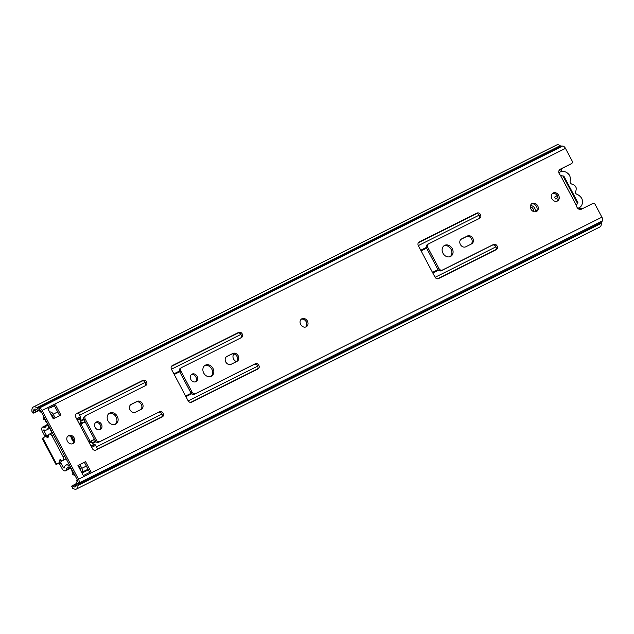 <?xml version="1.0" encoding="UTF-8"?>
<svg xmlns="http://www.w3.org/2000/svg" width="634" height="634" viewBox="0 0 634 634"><rect width="100%" height="100%" fill="white"/><g stroke="black" fill="none" stroke-linecap="round" stroke-linejoin="round"><path stroke-width="0.95" d="M552.388 193.489A4.565 3.756 -120.7 0 1 557.444 196.025A4.565 3.756 -120.7 0 1 556.961 201.216M551.905 198.688A4.565 3.756 -120.7 0 1 552.943 193.077A4.565 3.756 -120.7 0 1 558.633 195.32A4.565 3.756 -120.7 0 1 557.595 200.93A4.565 3.756 -120.7 0 1 551.905 198.688M531.451 203.974A4.565 3.756 -120.7 0 1 536.507 206.502A4.565 3.756 -120.7 0 1 536.031 211.693M530.967 209.165A4.565 3.756 -120.7 0 1 532.005 203.554A4.565 3.756 -120.7 0 1 537.695 205.796A4.565 3.756 -120.7 0 1 536.665 211.407A4.565 3.756 -120.7 0 1 530.967 209.165M301.166 319.274A4.565 3.756 -120.7 0 1 306.222 321.803A4.565 3.756 -120.7 0 1 305.739 327.001M300.682 324.473A4.565 3.756 -120.7 0 1 301.721 318.854A4.565 3.756 -120.7 0 1 307.411 321.105A4.565 3.756 -120.7 0 1 306.373 326.716A4.565 3.756 -120.7 0 1 300.682 324.473M443.832 245.897A6.292 5.183 -120.7 0 1 450.869 248.972A6.292 5.183 -120.7 0 1 450.188 256.627M444.664 245.35A6.292 5.183 -120.7 0 1 452.153 248.425A6.292 5.183 -120.7 0 1 450.814 256.318A6.292 5.183 -120.7 0 1 450.544 256.469A6.292 5.183 -120.7 0 1 443.055 253.394A6.292 5.183 -120.7 0 1 444.394 245.501A6.292 5.183 -120.7 0 1 444.664 245.35M204.568 365.691A6.292 5.183 -120.7 0 1 211.613 368.766A6.292 5.183 -120.7 0 1 210.932 376.422M205.4 365.144A6.292 5.183 -120.7 0 1 212.889 368.219A6.292 5.183 -120.7 0 1 211.55 376.113A6.292 5.183 -120.7 0 1 211.288 376.263A6.292 5.183 -120.7 0 1 203.799 373.188A6.292 5.183 -120.7 0 1 205.139 365.295A6.292 5.183 -120.7 0 1 205.4 365.144M191.262 374.646A4.264 3.511 -120.7 0 1 195.819 376.81A4.264 3.511 -120.7 0 1 195.526 381.834M191.999 374.131A4.264 3.511 -120.7 0 1 197.071 376.208A4.264 3.511 -120.7 0 1 196.16 381.557A4.264 3.511 -120.7 0 1 195.985 381.652A4.264 3.511 -120.7 0 1 190.905 379.576A4.264 3.511 -120.7 0 1 191.817 374.226A4.264 3.511 -120.7 0 1 191.999 374.131M108.866 413.614A6.292 5.183 -120.7 0 1 115.911 416.689A6.292 5.183 -120.7 0 1 115.222 424.336M109.698 413.067A6.292 5.183 -120.7 0 1 117.187 416.142A6.292 5.183 -120.7 0 1 115.848 424.035A6.292 5.183 -120.7 0 1 115.586 424.178A6.292 5.183 -120.7 0 1 108.097 421.103A6.292 5.183 -120.7 0 1 109.436 413.209A6.292 5.183 -120.7 0 1 109.698 413.067M95.56 422.569A4.264 3.511 -120.7 0 1 100.117 424.725A4.264 3.511 -120.7 0 1 99.823 429.757M96.289 422.046A4.264 3.511 -120.7 0 1 101.369 424.13A4.264 3.511 -120.7 0 1 100.457 429.472A4.264 3.511 -120.7 0 1 100.275 429.575A4.264 3.511 -120.7 0 1 95.203 427.49A4.264 3.511 -120.7 0 1 96.114 422.141A4.264 3.511 -120.7 0 1 96.289 422.046M67.886 436.081A4.565 3.756 -120.7 0 1 72.95 438.609A4.565 3.756 -120.7 0 1 72.466 443.8M67.41 441.272A4.565 3.756 -120.7 0 1 68.44 435.661A4.565 3.756 -120.7 0 1 74.138 437.904A4.565 3.756 -120.7 0 1 73.1 443.515A4.565 3.756 -120.7 0 1 67.41 441.272M427.443 244.558A2.94 2.425 59.3 0 0 427.324 244.629A2.94 2.425 59.3 0 0 426.65 248.243L437.753 269.212A2.94 2.425 59.3 0 0 441.304 270.726L492.364 245.16A2.94 2.425 -120.7 0 1 495.717 246.349A2.94 2.425 -120.7 0 1 495.629 249.994M418.646 242.386L475.762 213.793A2.94 2.425 -120.7 0 1 479.106 214.981A2.94 2.425 -120.7 0 1 479.019 218.627M460.95 239.343L466.236 236.704A4.462 3.677 -120.7 0 1 471.371 238.59A4.462 3.677 -120.7 0 1 471.046 244.161M180.563 368.172A2.94 2.425 59.3 0 0 180.436 368.235A2.94 2.425 59.3 0 0 179.771 371.857L190.874 392.826A2.94 2.425 59.3 0 0 194.416 394.34L254.083 364.463A2.94 2.425 -120.7 0 1 257.436 365.652A2.94 2.425 -120.7 0 1 257.349 369.297M171.766 366L237.481 333.096A2.94 2.425 -120.7 0 1 240.825 334.284A2.94 2.425 -120.7 0 1 240.738 337.93M226.33 356.823L231.608 354.176A4.462 3.677 -120.7 0 1 236.751 356.07A4.462 3.677 -120.7 0 1 236.427 361.634M84.861 416.086A2.94 2.425 59.3 0 0 84.734 416.158A2.94 2.425 59.3 0 0 84.068 419.771L95.171 440.741A2.94 2.425 59.3 0 0 98.714 442.255L158.381 412.385A2.94 2.425 -120.7 0 1 161.733 413.566A2.94 2.425 -120.7 0 1 161.638 417.22M76.056 413.915L141.77 381.018A2.94 2.425 -120.7 0 1 145.123 382.207A2.94 2.425 -120.7 0 1 145.035 385.852M130.628 404.738L135.906 402.091A4.462 3.677 -120.7 0 1 141.049 403.985A4.462 3.677 -120.7 0 1 140.724 409.548M570.584 164.143A2.029 1.672 -120.7 0 1 570.418 164.246L571.606 163.54A2.029 1.672 59.3 0 0 572.153 160.996L565.465 148.372L42.09 410.42L78.521 479.233A3.653 2.068 63.4 0 1 78.925 483.013L78.061 484.534A2.14 1.213 -116.6 0 0 77.903 485.43A6.364 3.606 63.4 0 1 76.46 489.052A6.364 3.606 63.4 0 1 73.243 488.449A1.205 0.682 -116.6 0 0 72.664 488.323L71.634 486.119A3.638 2.061 -116.6 0 1 73.385 486.5A3.931 2.227 63.4 0 0 75.375 486.872A3.931 2.227 63.4 0 0 76.262 484.638A4.573 2.591 -116.6 0 1 76.603 482.72L77.467 481.198A1.22 0.689 63.4 0 0 77.332 479.938L40.901 411.125A1.22 0.689 63.4 0 0 39.95 410.349L38.278 410.333A4.573 2.591 -116.6 0 1 36.55 409.635A3.931 2.227 63.4 0 0 34.442 409.176A3.931 2.227 63.4 0 0 33.547 411.26A3.638 2.061 -116.6 0 1 32.944 413.035A8.115 0.872 149.2 0 0 32.952 413.067A8.115 0.872 149.2 0 0 36.32 411.886L39.332 410.38M559.663 169.627L570.418 164.246M77.998 465.554L84.385 462.352L89.703 472.393M55.538 404.92L60.904 415.048L53.272 418.868L47.915 408.74L55.538 404.92L54.35 405.625L59.667 415.666M31.732 411.014A8.115 0.872 -30.8 0 1 31.716 410.99A8.115 0.872 -30.8 0 1 31.7 410.959A1.205 0.682 -116.6 0 0 31.898 410.364A6.364 3.606 63.4 0 1 33.348 407.004A6.364 3.606 63.4 0 1 36.764 407.741A2.14 1.213 -116.6 0 0 37.572 408.066L39.253 408.082A3.653 2.068 63.4 0 1 42.09 410.42M31.7 410.959L32.944 413.035L38.341 410.333M33.348 407.004L556.723 144.948A6.364 3.606 63.4 0 1 560.139 145.693A2.14 1.213 -116.6 0 0 560.947 146.018L562.627 146.034A3.653 2.068 63.4 0 1 565.465 148.372M571.606 163.54L560.242 169.23A3.638 2.996 -120.7 0 0 560.084 169.31A3.638 2.996 -120.7 0 0 560.321 175.095L563.063 176.149L577.328 203.086L576.536 205.725A3.638 2.996 -120.7 0 0 581.402 209.196L592.766 203.506A2.029 1.672 59.3 0 1 595.215 204.552L601.896 217.177A3.653 2.068 63.4 0 1 602.3 220.957L601.436 222.486A2.14 1.213 -116.6 0 0 601.278 223.382A6.364 3.606 63.4 0 1 599.843 226.996L76.46 489.052M76.31 483.568L71.626 486.112L76.278 483.797M72.664 488.323L71.626 486.112M442.484 270.021L493.553 244.455A2.94 2.425 -120.7 0 1 497.056 245.889A2.94 2.425 -120.7 0 1 496.43 249.582A2.94 2.425 -120.7 0 1 496.311 249.653L438.514 278.588A2.94 2.425 -120.7 0 1 434.964 277.074L418.361 245.707A2.94 2.425 -120.7 0 1 419.026 242.093A2.94 2.425 -120.7 0 1 419.153 242.022L476.95 213.087A2.94 2.425 -120.7 0 1 480.453 214.522A2.94 2.425 -120.7 0 1 479.827 218.215A2.94 2.425 -120.7 0 1 479.7 218.286L428.632 243.852A2.94 2.425 59.3 0 0 428.505 243.924A2.94 2.425 59.3 0 0 427.839 247.537L438.942 268.507A2.94 2.425 59.3 0 0 442.484 270.021L441.304 270.726M471.601 243.884L465.768 246.8A4.462 3.677 -120.7 0 1 460.45 244.621A4.462 3.677 -120.7 0 1 461.401 239.018A4.462 3.677 -120.7 0 1 461.592 238.915L467.424 235.999A4.462 3.677 -120.7 0 1 472.734 238.178A4.462 3.677 -120.7 0 1 471.783 243.781A4.462 3.677 -120.7 0 1 471.601 243.884M77.95 465.467L85.574 461.655L90.939 471.775L83.308 475.595L77.95 465.467M195.605 393.635L255.272 363.757A2.94 2.425 -120.7 0 1 258.775 365.2A2.94 2.425 -120.7 0 1 258.149 368.893A2.94 2.425 -120.7 0 1 258.022 368.956L191.634 402.202A2.94 2.425 -120.7 0 1 188.084 400.688L171.481 369.321A2.94 2.425 -120.7 0 1 172.147 365.707A2.94 2.425 -120.7 0 1 172.274 365.636L238.669 332.39A2.94 2.425 -120.7 0 1 242.172 333.833A2.94 2.425 -120.7 0 1 241.538 337.526A2.94 2.425 -120.7 0 1 241.419 337.589L181.752 367.466A2.94 2.425 59.3 0 0 181.625 367.53A2.94 2.425 59.3 0 0 180.959 371.152L192.062 392.121A2.94 2.425 59.3 0 0 195.605 393.635L194.416 394.34M236.973 361.356L231.141 364.281A4.462 3.677 -120.7 0 1 225.831 362.093A4.462 3.677 -120.7 0 1 226.782 356.49A4.462 3.677 -120.7 0 1 226.964 356.387L232.797 353.471A4.462 3.677 -120.7 0 1 238.115 355.65A4.462 3.677 -120.7 0 1 237.164 361.253A4.462 3.677 -120.7 0 1 236.973 361.356M99.903 441.549L159.57 411.68A2.94 2.425 -120.7 0 1 163.073 413.114A2.94 2.425 -120.7 0 1 162.447 416.807A2.94 2.425 -120.7 0 1 162.32 416.879L95.924 450.116A2.94 2.425 -120.7 0 1 92.382 448.603L75.779 417.235A2.94 2.425 -120.7 0 1 76.445 413.622A2.94 2.425 -120.7 0 1 76.571 413.558L142.959 380.313A2.94 2.425 -120.7 0 1 146.462 381.747A2.94 2.425 -120.7 0 1 145.836 385.44A2.94 2.425 -120.7 0 1 145.717 385.512L86.05 415.381A2.94 2.425 59.3 0 0 85.923 415.452A2.94 2.425 59.3 0 0 85.257 419.066L96.36 440.036A2.94 2.425 59.3 0 0 99.903 441.549L98.714 442.255M141.271 409.279L135.438 412.195A4.462 3.677 -120.7 0 1 130.121 410.016A4.462 3.677 -120.7 0 1 131.079 404.413A4.462 3.677 -120.7 0 1 131.262 404.31L137.095 401.385A4.462 3.677 -120.7 0 1 142.412 403.573A4.462 3.677 -120.7 0 1 141.461 409.176A4.462 3.677 -120.7 0 1 141.271 409.279M85.574 461.655L84.385 462.352M54.35 405.625L50.76 407.757A4.058 2.298 63.4 0 1 50.68 407.797A4.058 2.298 63.4 0 1 50.593 407.836M77.419 480.112A6.086 3.447 63.4 0 1 76.722 480.691A6.086 3.447 63.4 0 1 76.651 480.723L76.785 480.651M77.15 481.745L76.651 480.723M41.202 411.696A6.086 3.447 -116.6 0 0 40.608 411.886A6.086 3.447 -116.6 0 0 40.307 412.068L40.933 411.759M39.308 410.341L40.307 412.068M558.895 172.86A8.282 6.815 -120.7 0 1 559.798 172.194A8.282 6.815 -120.7 0 1 569.522 175.277A8.733 7.196 -120.7 0 1 570.212 180.991A2.235 1.847 59.3 0 0 572.106 184.177A8.242 6.792 -120.7 0 1 575.236 186.031A8.282 6.815 -120.7 0 1 575.735 186.864A8.282 6.815 -120.7 0 1 576.14 187.735A8.749 7.204 -120.7 0 1 575.735 191.365A1.823 1.498 59.3 0 0 577.083 194.297A10.247 8.432 -120.7 0 1 581.83 198.513A8.282 6.815 -120.7 0 1 579.468 207.643A8.282 6.815 -120.7 0 1 579.119 207.833A9.359 7.703 -120.7 0 1 577.582 208.15M563.158 176.331L563.784 175.959L563.135 176.284M577.273 202.975L577.915 202.65L563.784 175.959M554.203 197.38L557.199 195.605M555.107 199.092L557.952 197.404M56.038 464.595L58.827 462.891A3.043 1.728 -116.6 0 0 59.453 461.124A2.235 1.268 -116.6 0 1 59.953 459.801A2.235 1.268 -116.6 0 1 61.189 460.094A3.043 1.728 -116.6 0 0 62.877 460.49A3.043 1.728 -116.6 0 0 62.932 460.458L63.075 460.379A3.043 1.728 -116.6 0 0 63.131 456.805L52.123 436.018A3.043 1.728 -116.6 0 0 49.278 434.171A3.043 1.728 -116.6 0 0 49.214 434.211L49.08 434.29A3.043 1.728 -116.6 0 0 48.461 436.057A2.235 1.268 -116.6 0 1 47.962 437.373A2.235 1.268 -116.6 0 1 46.726 437.088A3.043 1.728 -116.6 0 0 45.038 436.691A3.043 1.728 -116.6 0 0 44.974 436.723L42.185 438.427L56.038 464.595L59.873 462.614A1.014 0.832 -120.7 0 1 61.102 463.137L63.424 467.527A0.911 0.515 -116.6 0 0 64.034 468.098L64.296 467.979A6.911 3.915 63.4 0 1 65.849 465.166A6.911 3.915 63.4 0 1 69.027 465.602L68.987 468.13L70.643 467.306M59.873 462.614L61.07 461.766L58.827 462.891M530.349 206.66A4.565 3.756 -120.7 0 1 533.891 211.685M61.102 463.137L59.612 464.017L61.942 468.407A3.955 2.243 -116.6 0 0 64.589 470.888A3.653 2.068 -116.6 0 0 65.564 470.808A3.653 2.068 -116.6 0 0 66.332 469.659A3.867 2.195 63.4 0 1 67.212 467.884A3.867 2.195 63.4 0 1 68.987 468.13M59.612 464.017A1.014 0.832 59.3 0 0 58.391 463.494M44.935 436.747A1.014 0.832 59.3 0 0 44.808 436.057L46.298 435.178A1.014 0.832 -120.7 0 1 46.385 436.01M46.242 425.826L43.587 427.157A3.004 1.704 -116.6 0 0 42.486 427.11A3.004 1.704 -116.6 0 0 41.876 427.974A3.955 2.243 -116.6 0 0 42.486 431.667L44.808 436.057M530.5 205.614A4.565 3.756 -120.7 0 1 535.231 211.843M236.474 361.586A4.565 3.756 -120.7 0 1 233.225 358.226A4.565 3.756 -120.7 0 1 233.986 353.97M141.572 405.031A4.462 3.677 -120.7 0 1 141.334 404.484M48.834 426.119L48.406 426.333A7.822 4.43 63.4 0 1 46.631 429.915A7.822 4.43 63.4 0 1 43.865 429.844A0.911 0.515 -116.6 0 0 43.968 430.779L46.298 435.178M560.884 171.6A7.822 4.43 63.4 0 0 561.32 169.524L560.686 169.119M578.121 208.673L580.578 208.206A6.911 3.915 63.4 0 1 581.933 208.792L581.933 208.935M581.933 208.792L580.633 209.442M69.589 465.316L69.027 465.602M48.406 426.333L46.353 425.01A4.779 2.702 63.4 0 1 45.268 427.189A4.779 2.702 63.4 0 1 43.587 427.157M561.32 169.524L558.958 170.704M47.851 424.257L46.353 425.01M70.723 467.456L66.332 469.659M65.896 458.334A3.043 1.728 63.4 0 1 65.318 459.254M61.704 460.419A3.043 1.728 63.4 0 1 61.07 461.766M45.101 436.66L47.217 435.598A3.043 1.728 63.4 0 1 47.281 435.566A3.043 1.728 63.4 0 1 48.446 435.629M49.341 434.147L51.457 433.085A3.043 1.728 63.4 0 1 51.52 433.054A3.043 1.728 63.4 0 1 52.503 433.038M85.011 421.562L81.097 423.52M90.955 441.256L94.506 439.481M81.057 423.647L85.059 421.642M45.062 420.001L43.572 419.272A8.844 5.009 -116.6 0 1 43.809 416.625M55.19 417.909L53.208 414.176A3.447 1.957 -116.6 0 0 49.983 412.084A3.447 1.957 -116.6 0 0 49.761 412.235M53.953 418.527L52.02 414.882A1.014 0.579 -116.6 0 0 51.077 414.264A1.014 0.579 -116.6 0 0 50.918 414.422L51.346 414.24M72.894 472.821L72.728 474.343A8.844 5.009 -116.6 0 0 74.986 475.508M79.091 414.034A3.455 1.957 -116.6 0 0 78.632 412.892L78.521 412.686M70.857 436.446A10.168 8.369 59.3 0 0 73.52 441.708M80.486 470.246A1.014 0.579 -116.6 0 0 80.645 470.214A1.014 0.579 -116.6 0 0 80.684 469.009L78.679 465.213M81.635 472.433A3.447 1.957 -116.6 0 0 81.738 472.393A3.447 1.957 -116.6 0 0 81.873 468.304L79.908 464.595M162.011 416.736L97.707 448.927A3.455 1.957 -116.6 0 0 97.018 447.905M51.172 414.905L51.822 414.581L51.188 414.921M78.41 412.742L80.534 416.76A1.22 0.689 63.4 0 1 80.708 417.941A9.336 5.286 -116.6 0 0 80.439 418.828A4.058 2.298 -116.6 0 0 81.128 422.379L79.044 423.417M79.179 423.671L81.128 422.379M81.263 422.624L81.247 423.338L79.48 424.225M90.694 441.288A1.014 0.579 63.4 0 1 89.774 440.662L81.231 424.526A1.014 0.579 63.4 0 1 81.247 423.338M90.749 441.256L88.966 442.152L90.749 441.256L91.32 441.629L89.243 442.667M89.37 442.912L91.32 441.629M91.447 441.866A4.058 2.298 -116.6 0 0 93.951 444.339A9.336 5.286 -116.6 0 0 94.799 444.569A1.22 0.689 63.4 0 1 95.655 445.337L97.715 449.221M52.194 432.459A27.682 22.792 59.3 0 0 52.186 432.959M65.667 458.913A27.682 22.792 59.3 0 0 66.515 459.499M78.64 465.229L80.185 468.058M53.93 418.543L52.828 416.403A2.021 1.141 63.4 0 0 51.219 414.985M51.972 432.943L50.387 429.963L50.665 429.567M46.971 422.601L46.654 422.791A4.097 2.322 63.4 0 1 45.497 421.412A5.278 2.988 63.4 0 1 44.903 418.686M47.051 422.743L46.654 422.791M74.194 474.01A5.278 2.988 63.4 0 1 72.316 472.053A4.089 2.314 63.4 0 1 71.808 470.293L72.07 470M80.146 468.074A1.997 1.133 63.4 0 1 80.478 470.254M73.481 440.123A10.041 8.266 -120.7 0 1 72.094 437.405M90.416 441.288L94.403 439.291M81.041 423.94L85.178 421.864M94.434 439.354L90.607 441.312M601.436 222.486L78.061 484.534L76.603 482.72M602.3 220.957L78.925 483.013L77.467 481.198M562.627 146.034L39.253 408.082L39.95 410.349M560.947 146.018L37.572 408.066L38.278 410.333M76.27 485.058L73.385 486.5M36.637 409.707L33.547 411.26M601.278 223.382L77.903 485.43M601.896 217.177L78.521 479.233M560.139 145.693L36.764 407.741M560.321 175.095L576.536 205.725M137.095 401.385L135.906 402.091M159.57 411.68L158.381 412.385M96.36 440.036L95.171 440.741M85.257 419.066L84.068 419.771M142.959 380.313L141.77 381.018M232.797 353.471L231.608 354.176M255.272 363.757L254.083 364.463M192.062 392.121L190.874 392.826M180.959 371.152L179.771 371.857M238.669 332.39L237.481 333.096M467.424 235.999L466.236 236.704M493.553 244.455L492.364 245.16M438.942 268.507L437.753 269.212M427.839 247.537L426.65 248.243M476.95 213.087L475.762 213.793M45.172 430.177L43.968 430.779M64.47 467.004L63.424 467.527M56.632 464.191L42.779 438.023M63.131 456.805L64.676 456.036M53.668 435.241L52.123 436.018M59.453 461.124L61.316 460.189M48.469 436.208L46.726 437.088M426.595 248.14L421.103 250.89M179.715 371.746L174.223 374.496M84.013 419.668L80.684 421.333M438.023 269.648L432.499 272.414M191.143 393.254L185.619 396.028M95.441 441.177L92.088 442.857M57.686 411.934L53.208 414.176M479.201 215.116L418.305 245.612M240.92 334.427L171.426 369.218M145.21 382.342L79.686 415.151M476.72 213.571L418.305 242.822M238.439 332.882L171.426 366.436M142.737 380.796L78.632 412.892M426.349 247.442L420.762 250.24M179.47 371.056L173.875 373.854M83.759 418.971L80.486 420.611M86.351 466.069L81.873 468.304M495.994 249.511L437.484 278.809M257.713 368.822L190.604 402.416M495.986 246.824L435.098 277.304M257.705 366.127L188.219 400.918M162.003 414.042L96.463 446.859M438.514 270.187L432.832 273.04M191.634 393.801L185.952 396.646M95.932 441.724L92.564 443.404M76.571 418.741L80.534 416.76M95.655 445.337L91.7 447.319M80.708 417.941L77.102 419.74M77.419 420.342L80.439 418.828M91.201 446.368L94.799 444.569M93.951 444.339L90.924 445.853M79.971 425.16L81.231 424.526M88.514 441.288L89.774 440.662M85.923 415.452L84.734 416.158M181.625 367.53L180.436 368.235M570.497 164.198L571.686 163.493M31.716 410.99L32.952 413.067M428.505 243.924L427.324 244.629M558.871 172.741L559.798 172.194M46.345 425.184L42.486 427.11M71.048 468.058L65.564 470.808M49.959 428.243L46.631 429.915M68.741 463.716L65.849 465.166M65.12 459.365L62.877 460.49M49.278 434.171L51.52 433.054M47.281 435.566L45.038 436.691M88.372 469.881L81.976 473.083M88.031 469.239L81.738 472.393"/></g></svg>
